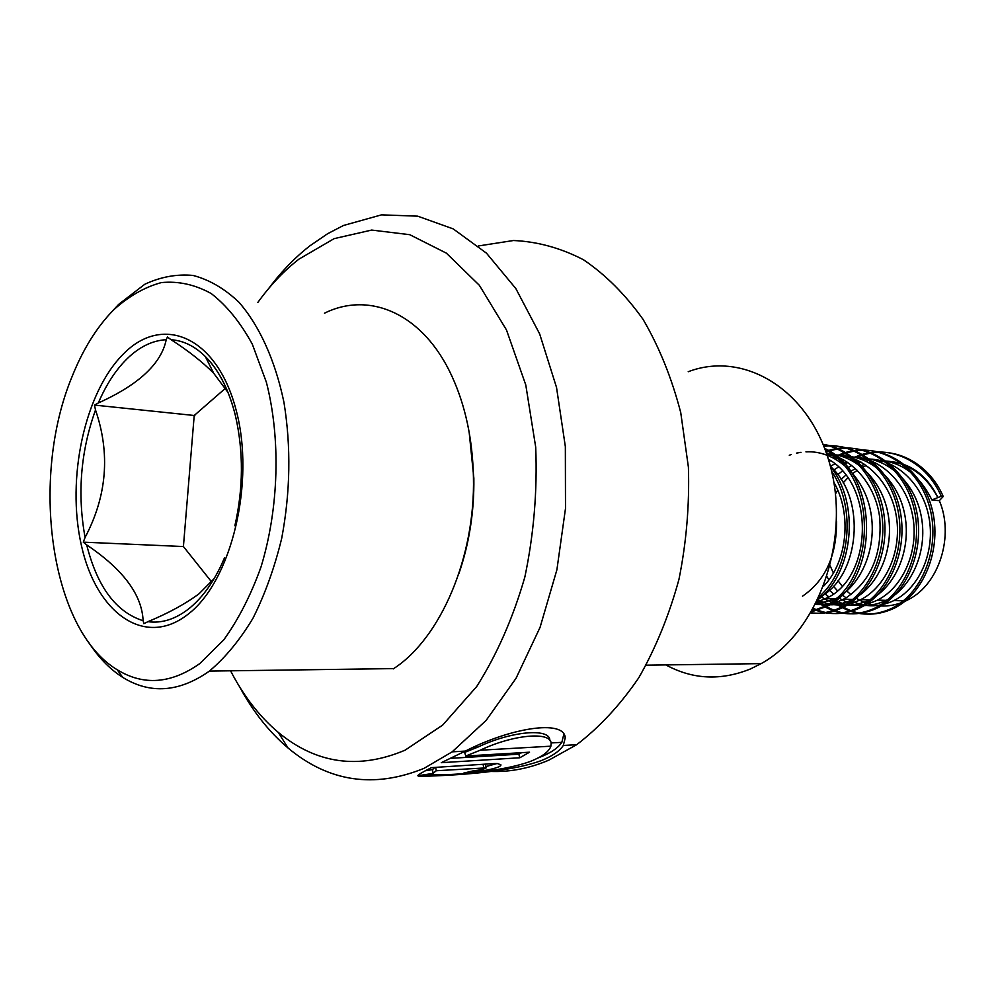 <?xml version="1.0" encoding="UTF-8"?>
<svg xmlns="http://www.w3.org/2000/svg" width="995" height="995" viewBox="0 0 995 995"><rect width="100%" height="100%" fill="white"/><g stroke="black" fill="none" stroke-linecap="round" stroke-linejoin="round"><path stroke-width="1.49" d="M268.712 288.463C281.175 271.772 294.881 257.568 309.843 245.877L327.604 233.725L343.449 225.492L381.52 214.858L417.689 216.164L453.21 228.887L486.468 253.165L515.833 288.562L539.663 333.922L556.528 387.441L565.347 446.606L565.496 508.457L556.901 569.774L540.061 627.36L516.007 678.354L486.145 720.392L452.153 751.847L424.119 768.302C374.095 788.699 328.748 781.946 288.077 748.029C269.135 731.984 252.991 711.599 239.633 686.873M431.42 767.643L431.009 767.854C422.676 772.008 418.261 774.645 417.776 775.764L433.086 773.401L436.258 770.739L486.145 767.879C484.391 769.123 480.249 770.08 473.744 770.739L463.769 773.078C477.003 772.468 501.828 768.053 500.908 764.819L497.313 763.538L493.632 763.6L431.42 767.643M465.76 756.013L480.175 750.23C513.084 734.546 550.708 731.176 551.155 743.352L550.882 746.175C549.053 751.623 542.25 756.685 530.459 761.386C498.06 773.202 441.419 775.54 434.106 774.645L418.87 776.585C427.39 775.826 500.46 775.404 541.069 760.69C552.175 756.237 559.588 751.163 563.282 745.466L565.284 737.755C563.991 719.062 510.311 727.967 465.337 751.088L441.27 762.692L519.825 757.767L529.539 752.195L465.76 756.013L464.64 752.382L478.11 747.009C511.094 731.25 549.402 727.768 549.862 740.081L550.16 740.84M478.384 245.964L513.507 240.516C537.35 241.561 560.645 247.966 583.406 259.72C605.433 274.583 625.32 294.47 643.081 319.395C659.188 346.932 671.737 378 680.742 412.614L688.403 467.19C689.56 505.025 686.401 542.449 678.938 579.438C669.1 615.333 655.717 648.106 638.778 677.769C620.171 704.982 599.475 727.295 576.69 744.695L548.755 760.192C529.601 768.314 510.472 772.07 491.393 771.461M257.817 302.48C270.167 285.341 283.849 270.914 298.861 259.197L334.121 238.651L371.67 230.069L409.766 234.696L446.382 253.153L479.354 285.291L506.48 329.954L525.783 384.978L535.708 447.19C537.437 491.032 533.805 534.34 524.838 577.088C512.947 618.206 496.903 654.673 476.717 686.513L442.713 725.057L405.077 750.18C358.623 769.819 316.36 763.886 278.264 732.37C259.421 716.475 243.526 695.953 230.566 670.804M688.204 371.732C744.024 350.315 809.93 389.567 830.129 465.274C850.949 540.695 817.84 632.559 761.138 663.628L750.516 668.926C720.965 680.891 692.744 679.548 665.879 664.921M425.45 770.739L432.514 769.608L434.865 767.419M435.636 767.369L436.258 770.739M432.514 769.608L433.086 773.401M483.085 764.284L483.719 767.58M485.448 764.135L486.145 767.879M485.908 766.548L497.077 763.526M538.357 757.842C550.123 753.389 557.946 748.228 561.852 742.345L563.829 734.198M450.225 758.364L518.83 754.198L519.825 757.767M521.641 752.668L518.83 754.198M228.017 392.465L213.726 373.287C202.47 361.944 188.266 350.762 171.115 339.743L167.434 337.031L166.227 339.693C161.314 363.697 138.678 384.791 98.331 402.975L94.475 405.089L95.508 410.002C110.433 453.496 106.962 495.983 85.073 537.462L83.269 542.151L86.702 544.924C123.144 569.426 141.949 594.699 143.118 620.731L143.865 623.678L147.919 621.676C168.466 613.144 185.543 603.816 199.174 593.679L214.149 578.605M234.87 525.77C243.352 488.358 243.576 451.879 235.579 416.345L234.024 410.226M147.919 621.676C161.613 623.542 175.145 619.313 188.54 608.99C201.152 599.002 212.047 584.426 221.201 565.272L224.497 557.859M113.355 310.154C96.764 327.181 83.058 349.22 72.212 376.272C29.75 477.911 50.185 629.723 117.223 669.772C143.541 685.903 171.065 683.839 199.796 663.578L223.701 639.959C238.427 619.524 250.864 595.197 261.001 566.988C278.936 508.221 280.888 438.683 266.386 382.279L252.332 344.22C240.429 322.43 226.711 305.527 211.151 293.5C194.958 284.57 178.354 280.938 161.339 282.592C144.486 287.182 128.492 296.373 113.355 310.154M88.057 641.439C98.082 657.086 109.661 669.088 122.783 677.421C150.195 694.323 178.926 692.321 208.962 671.414L209.385 671.09C225.293 657.72 239.82 640.096 252.991 618.218C265.018 594.226 274.595 567.573 281.722 538.258C290.378 492.127 291.137 446.879 283.985 402.515C275.254 360.426 259.421 325.663 238.85 302.119C224.46 288.538 209.174 279.645 192.993 275.428C176.675 273.923 160.593 276.871 144.76 284.284L118.654 304.37L112.149 311.398M393.261 668.901L393.697 668.603C440.499 638.293 475.423 557.461 473.433 476.953C472.588 439.317 465.461 405.848 452.066 376.533C423.522 313.786 369.742 290.677 324.494 313.201M458.819 573.829C469.254 543.556 474.267 511.691 473.856 478.209L469.155 432.141M802.517 596.179C825.427 580.508 836.77 555.62 836.521 521.517M818.848 597.771L820.664 596.701C859.531 575.67 867.031 498.893 830.427 466.419M823.81 585.968C847.417 561.765 852.168 513.631 833.835 482.252M815.614 604.363L835.365 598.928L838.399 597.224C863.125 582.373 877.889 544.539 870.239 509.502C863.051 475.2 834.842 450.126 805.938 451.854M801.012 452.315L796.51 453.111M791.361 454.516L789.271 455.237M816.596 602.423L829.084 596.95C872.64 573.817 874.481 484.752 828.387 459.217M816.547 602.535C828.673 606.39 840.725 605.358 852.703 599.413L855.737 597.734C879.891 583.319 894.617 547.088 887.863 512.922C881.595 479.441 854.829 453.981 826.683 453.944M815.689 604.214C825.278 605.433 834.581 603.741 843.586 599.152L846.621 597.46C871.259 580.396 882.291 553.792 879.704 517.649C875.724 485.299 852.777 458.372 826.609 453.732M820.863 596.59C836.136 606.788 852.404 607.883 869.655 599.885L872.69 598.231C897.204 583.742 911.855 546.902 904.355 512.711C897.341 479.229 869.493 454.591 840.899 456.058M836.186 456.444L831.907 457.14M817.84 599.898C831.733 606.763 846.036 606.676 860.75 599.637L863.772 597.97C887.639 583.766 902.328 548.32 896.035 514.614C890.226 481.543 864.207 455.909 836.472 454.976M831.808 454.964L827.566 455.3M838.076 597.423C853.212 607.199 869.269 608.181 886.234 600.358L889.256 598.716C913.671 584.401 928.26 548.046 920.848 514.253C913.895 481.157 886.246 456.755 857.789 458.098M853.2 458.446L849.009 459.093M844.22 460.262L839.855 461.705M834.867 463.857L830.39 466.257M831.932 598.828C846.471 607.112 861.67 607.535 877.528 600.109L880.538 598.455C904.318 584.426 918.945 549.414 912.713 516.094C906.93 483.408 881.072 458.036 853.461 457.053M848.909 457.028L844.767 457.327M840.016 458.073L835.7 459.118M842.379 471.045L837.715 474.652M829.407 590.184L833.499 593.978M838.449 467.016L833.847 469.963M824.892 593.866L829.022 596.988M855.538 597.858C871.558 607.646 888.336 608.666 905.86 600.905L909.007 599.288C939.367 583.58 954.379 535.621 939.33 500.672L943.223 496.493L941.245 496.281L931.855 499.925C918.97 473.657 899.791 460.374 874.319 460.088M869.829 460.399L865.737 461.021M861.061 462.103L856.794 463.471M851.919 465.498L847.479 467.799M848.461 599.288C862.976 607.485 878.125 607.908 893.933 600.57L896.943 598.94C920.624 585.072 935.188 550.484 929.007 517.549C923.273 485.237 897.552 460.113 870.078 459.081M865.625 459.031L861.583 459.317M856.944 460.013L852.715 460.983M847.889 462.538L843.486 464.379M931.855 499.925L939.33 500.672M937.986 497.55C926.507 474.652 909.741 462.575 887.677 461.332M883.398 461.419L879.505 461.817M875.053 462.638L870.998 463.757M866.371 465.461L862.143 467.439M937.887 497.587C925.748 475.001 908.572 462.824 886.346 461.058M881.993 461.008L878.025 461.257M873.498 461.904L869.369 462.837M864.655 464.292L860.364 466.021M855.439 468.508L850.961 471.282M857.304 470.274L852.877 473.433M847.802 477.874L843.138 482.873M837.74 490.162L835.452 493.906M830.203 565.919L833.375 572.946M838.014 580.719L842.168 586.142M846.82 591.042L850.949 594.6M845.8 475.15L841.061 479.453M827.044 576.764L828.86 579.849M833.412 586.229L837.479 590.756M842.019 594.848L846.061 597.796M941.245 496.281C926.32 461.493 890.226 443.944 858.921 455.523L854.469 457.265M852.466 458.173L849.829 459.491M846.285 461.493L842.74 463.794M826.459 595.122L828.524 597.286M830.066 598.779L835.974 603.666M837.927 605.022C854.966 615.98 873.05 617.024 892.167 608.169C923.509 592.659 941.705 544.588 928.621 503.818C916.171 463.682 876.881 440.872 842.529 453.496L837.964 455.3M835.8 456.295L833.051 457.7M829.357 459.839L828.698 460.25M817.057 601.515L819.507 603.393M821.248 604.612C838.337 615.694 856.471 616.751 875.662 607.783C907.104 592.112 925.375 543.481 912.253 502.251C899.754 461.68 860.289 438.646 825.8 451.419L827.89 451.68L826.124 452.339M813.077 609.114C828.089 615.532 843.325 614.96 858.784 607.398C887.863 592.597 906.395 549.489 897.788 509.502C889.754 470.249 856.782 442.265 823.723 445.922M810.9 612.932C821.447 614.052 831.646 612.087 841.509 607.012C868.038 593.306 886.396 555.745 882.254 518.208C878.635 480.958 852.814 449.752 823.126 444.442M811.87 611.253L823.835 606.602C875.836 583.369 879.493 477.389 825.154 449.628M819.482 596.366C850.402 569.339 856.633 507.711 831.633 471.294M943.223 496.493C928.31 461.742 892.241 444.218 860.949 455.772L856.16 457.65M853.884 458.707L851.111 460.125M847.466 462.265L845.688 463.409M832.429 599.114L838.934 604.363M839.904 605.022C856.969 616.004 875.065 617.074 894.207 608.219C925.537 592.734 943.72 544.725 930.648 504.017C918.198 463.931 878.933 441.158 844.593 453.745L839.656 455.722M837.243 456.854L834.345 458.372M830.564 460.635L829.78 461.145M817.641 600.308L822.467 604.052M823.238 604.587C840.352 615.718 858.523 616.8 877.752 607.833C909.181 592.174 927.439 543.618 914.318 502.438C901.818 461.916 862.366 438.919 827.89 451.68M813.487 608.368C828.934 615.594 844.743 615.296 860.911 607.447C890.289 592.522 908.821 548.742 899.654 508.544C891.06 469.093 857.292 441.631 823.922 446.419M811.037 612.696C822.243 614.35 833.126 612.472 843.685 607.062C870.55 593.194 888.97 554.924 884.269 516.99C880.102 479.441 853.275 448.534 823.089 444.355M811.497 611.913L826.074 606.651C879.344 582.958 881.172 473.807 824.693 448.422M817.902 599.749C853.275 573.543 860.513 503.93 830.514 466.742M194.075 417.141L195.144 414.679L194.212 415.487L183.416 546.541L83.269 542.151M183.416 546.541L211.587 581.888M225.554 388.187L195.144 414.679M194.212 415.487L94.475 405.089M123.94 353.449C162.807 314.134 216.661 336.36 235.877 409.169C255.727 481.48 231.499 581.64 187.781 614.45C144.337 648.379 96.067 612.609 81.379 545.31C66.105 478.371 84.724 391.794 123.94 353.449M166.227 339.693C152.446 340.489 139.437 346.807 127.211 358.635C115.743 369.929 106.117 384.704 98.331 402.975M232.022 403.535C225.455 383.461 216.549 367.777 205.306 356.496C194.734 346.148 183.341 340.564 171.115 339.743M95.508 410.002C80.657 451.357 77.187 493.843 85.073 537.462M86.702 544.924C97.299 586.863 116.092 612.136 143.118 620.731M452.153 751.847L465.337 751.088M480.175 750.23L550.882 746.175M563.282 745.466L576.69 744.695M646.19 665.182L761.138 663.628M278.264 732.37L288.077 748.029M563.904 734.596L565.284 737.755M473.819 747.245L478.11 747.009M551.093 742.942L561.852 742.345M213.726 373.287L205.306 356.496C217.905 368.909 227.556 387.105 234.235 411.084M393.697 668.603L209.385 671.09M473.856 478.209L473.433 476.953M117.223 669.772L122.783 677.421M835.365 598.928L826.037 598.667M852.703 599.413L843.586 599.152M869.655 599.885L860.75 599.637M840.862 461.344L838.972 461.12M886.246 600.358L877.528 600.109M857.304 463.284L856.347 463.172M905.86 600.905L893.933 600.57M858.921 455.523L860.949 455.772M892.167 608.169L894.207 608.219M842.529 453.496L844.593 453.745M875.662 607.783L877.752 607.833M858.784 607.398L860.911 607.447M841.509 607.012L843.685 607.062M823.835 606.602L826.074 606.651"/></g></svg>
